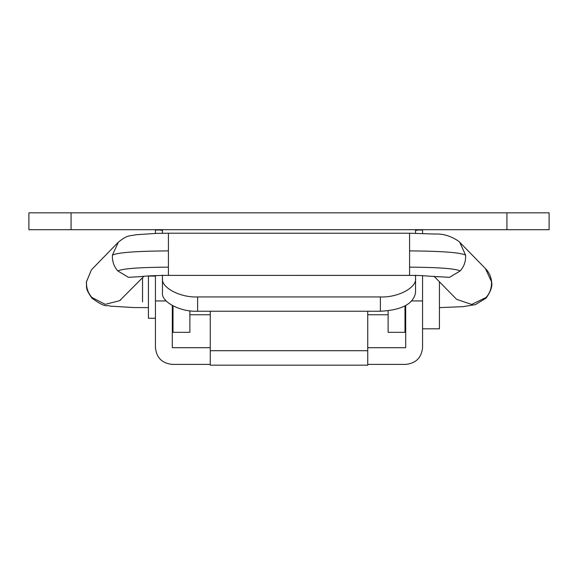 <?xml version="1.0" encoding="UTF-8"?>
<svg xmlns="http://www.w3.org/2000/svg" width="578" height="578" viewBox="0 0 578 578"><rect width="100%" height="100%" fill="white"/><g stroke="black" fill="none" stroke-linecap="round" stroke-linejoin="round"><path stroke-width="0.87" d="M422.561 328.817L439.439 328.817L439.439 281.826M155.439 318.268L148.409 318.268L148.409 276.089L155.439 276.089M210.269 311.239L210.269 365.007M367.731 311.239L367.731 365.007M405.691 305.545L405.691 347.703L367.731 347.703M210.269 347.703L172.309 347.703L172.309 305.545M210.269 364.4L172.309 364.4C162.129 363.338 156.508 357.775 155.439 347.703L155.439 300.936L166.168 300.936M422.561 275.598L422.561 347.703C421.492 357.775 415.871 363.338 405.691 364.4L367.731 364.4M422.561 300.936L411.832 300.936M422.561 229.697L422.561 233.411M422.561 230.015L415.95 230.015M155.439 275.598L155.439 300.936M162.05 230.015L155.439 230.015L155.439 233.404M158.502 229.697L162.461 230.521L162.461 233.252M158.56 212.827L419.44 212.827M415.539 233.259L415.539 230.521L419.498 229.697M197.611 296.94L197.611 311.239C180.22 312.077 160.894 301.832 162.461 292.62L162.461 278.314C160.894 287.526 180.22 297.778 197.611 296.94L380.389 296.94C397.78 297.778 417.106 287.526 415.539 278.314L415.539 292.62C413.451 303.927 401.732 310.133 380.389 311.239L380.389 296.94M549.1 229.697L506.92 229.697L506.92 212.827L549.1 212.827L549.1 229.697M71.08 212.827L71.08 229.697L28.9 229.697L28.9 212.827L506.92 212.827M415.539 278.314L415.539 275.164M162.461 275.164L162.461 278.314M162.461 275.431L162.461 289.477M71.08 229.697L506.92 229.697M197.611 311.239L380.389 311.239M173.01 305.921L173.01 332.328L189.88 332.328L189.88 310.783M404.99 305.921L404.99 332.328L388.12 332.328L388.12 310.783M142.535 301.926L142.535 277.751M485.325 268.467L458.809 241.337C450.948 236.026 443.088 233.599 435.227 234.054L409.578 233.216L168.422 233.209L156.782 233.368L136.09 234.726C129.306 236.315 127.984 234.495 118.403 242.095L112.428 255.093C112.06 261.097 113.852 266.379 117.796 270.938L128.475 277.332L140.851 276.609M118.064 242.449L91.425 269.818L86.541 281.623C86.158 287.634 87.943 292.916 91.909 297.468L105.21 304.346L119.668 300.683L143.987 276.255M168.422 257.709L168.422 241.741M409.578 233.823L409.578 275.381L168.422 275.388C167.584 275.215 144.767 275.713 139.934 276.761M168.422 233.823L168.422 275.388M485.397 268.539L491.459 281.623C491.827 287.627 490.036 292.909 486.091 297.468L471.684 304.447L456.591 299.317L434.006 276.255M459.712 242.211L465.572 255.093C465.962 261.104 464.17 266.386 460.204 270.938L449.496 277.346L437.076 276.602M367.731 350.709L210.269 350.709M91.909 297.468L91.895 298.082M86.541 281.623L86.375 281.941C86.765 288.501 85.356 288.682 91.895 298.089C107.147 309.353 106.439 304.18 109.986 306.109L133.749 307.554L148.409 307.633M168.422 267.137C139.414 267.339 122.543 268.611 117.796 270.938M168.422 250.888C136.336 251.119 117.674 252.521 112.428 255.093M460.204 270.938C455.457 268.611 438.586 267.339 409.578 267.137M465.572 255.093C460.326 252.521 441.664 251.119 409.578 250.888M486.105 298.082L486.091 297.468M485.585 268.734C489.096 272.397 491.105 276.804 491.625 281.941L491.459 281.623M172.309 314.757L173.01 314.757M189.88 314.757L210.269 314.757M367.731 314.757L388.12 314.757M404.99 314.757L405.691 314.757M210.269 365.173L367.731 365.173M119.668 300.683L120.816 299.816M91.425 269.818L86.375 281.941M438.023 276.761L419.91 275.511L409.578 275.381M491.625 281.941C492.557 286.255 490.715 291.637 486.105 298.089L475.456 304.606L463.101 306.643L439.439 307.626"/></g></svg>
